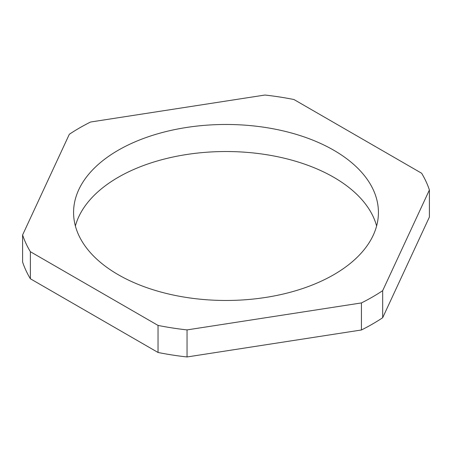 <?xml version="1.0" encoding="UTF-8"?>
<svg xmlns="http://www.w3.org/2000/svg" width="452" height="452" viewBox="0 0 452 452"><rect width="100%" height="100%" fill="white"/><g stroke="black" fill="none" stroke-linecap="round" stroke-linejoin="round"><path stroke-width="0.68" d="M75.388 226A152.426 87.999 180 0 1 178.698 155.872A152.426 87.999 180 0 1 333.779 177.303A152.426 87.999 180 0 1 376.612 226M118.221 274.697A152.426 87.999 180 0 1 73.574 212.474A152.426 87.999 180 0 1 167.669 131.17A152.426 87.999 180 0 1 333.779 150.245A152.426 87.999 180 0 1 378.426 212.474A152.426 87.999 180 0 1 284.331 293.772A152.426 87.999 180 0 1 118.221 274.697M429.4 189.981A207.095 119.565 0 0 0 421.626 173.235L293.964 99.53A207.095 119.565 0 0 0 264.957 95.039L90.564 122.017A207.095 119.565 0 0 0 69.325 134.278L22.6 234.961L22.6 262.019A207.095 119.565 0 0 0 30.374 278.765L158.036 352.47A207.095 119.565 0 0 0 187.043 356.961L361.436 329.983A207.095 119.565 0 0 0 382.674 317.722L429.4 217.039L429.4 189.981L382.674 290.664L382.674 317.722M22.6 234.961A207.095 119.565 0 0 0 30.374 251.713L30.374 278.765M30.374 251.713L158.036 325.417L158.036 352.47M158.036 325.417A207.095 119.565 0 0 0 187.043 329.903L187.043 356.961M187.043 329.903L361.436 302.925L361.436 329.983M361.436 302.925A207.095 119.565 0 0 0 382.674 290.664"/></g></svg>
